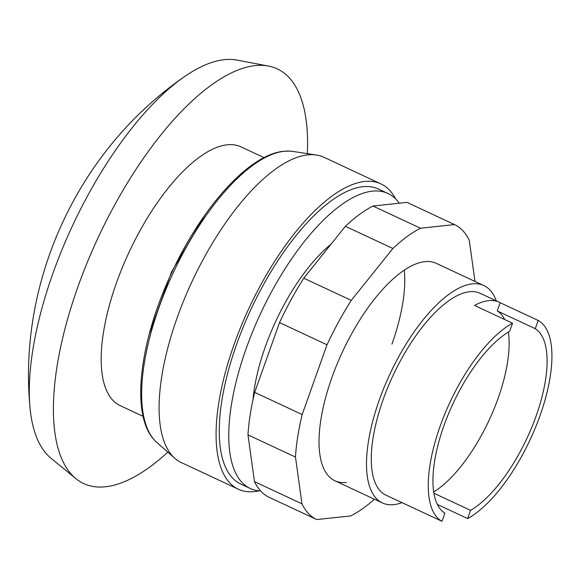 <?xml version="1.0" encoding="UTF-8"?>
<svg xmlns="http://www.w3.org/2000/svg" width="581" height="581" viewBox="0 0 581 581"><rect width="100%" height="100%" fill="white"/><g stroke="black" fill="none" stroke-linecap="round" stroke-linejoin="round"><path stroke-width="0.87" d="M167.844 452.149A228.82 90.876 -65 0 1 75.77 478.548L50.932 458.162A220.824 87.702 -65 0 1 29.849 405.937A220.824 87.702 -65 0 1 52.886 273.484A220.824 87.702 -65 0 1 183.364 77.433A220.824 87.702 -65 0 1 224.317 59.683A220.824 87.702 -65 0 1 236.946 60.097L268.516 66.067A228.82 90.876 -65 0 1 307.334 153.638M75.77 478.548A228.82 90.876 -65 0 1 77.789 287.181A228.82 90.876 -65 0 1 268.516 66.067M143.129 416.359L120.006 405.553A142.788 56.706 -65 0 1 122.33 267.558A142.788 56.706 -65 0 1 227.244 144.807A142.788 56.706 -65 0 1 240.904 146.833L264.028 157.64M401.972 502.645A119.94 47.635 -65 0 1 382.327 502.921A119.94 47.635 -65 0 1 379.291 400.018A119.94 47.635 -65 0 1 483.886 285.598L436.396 263.404A119.94 47.635 115 0 0 331.802 377.824A119.94 47.635 115 0 0 334.838 480.727A119.94 47.635 115 0 0 346.32 482.433M404.274 270.238A119.94 47.635 -65 0 1 391.943 344.119M374.433 499.232A162.774 64.644 -65 0 1 350.757 515.913L316.739 519.552A162.774 64.644 -65 0 1 316.703 519.537A162.774 64.644 -65 0 1 301.96 503.821L295.475 457.065A162.774 64.644 -65 0 1 302.171 414.551L327.009 344.78A162.774 64.644 -65 0 1 351.258 300.392L392.879 248.486A162.774 64.644 -65 0 1 420.477 228.217L454.495 224.578A162.774 64.644 -65 0 1 454.531 224.6A162.774 64.644 -65 0 1 469.274 240.316L474.982 281.436M407.078 202.42A162.774 64.644 115 0 0 407.041 202.406A162.774 64.644 115 0 0 407.005 202.391L372.987 206.03A162.774 64.644 115 0 0 345.39 226.292L303.769 278.197A162.774 64.644 115 0 0 279.519 322.593L254.681 392.357A162.774 64.644 115 0 0 247.985 434.871L254.471 481.627A162.774 64.644 115 0 0 269.214 497.343A162.774 64.644 115 0 0 269.25 497.358L316.674 519.523M454.495 224.578L407.005 202.391M420.477 228.217L372.987 206.03M392.879 248.486L345.39 226.292M351.258 300.392L303.769 278.197M327.009 344.78L279.519 322.593M302.171 414.551L254.681 392.357M295.475 457.065L247.985 434.871M301.96 503.821L254.471 481.627M259.039 490.843A168.49 66.917 -65 0 1 238.304 489.202L181.323 462.578A168.49 66.917 -65 0 1 174.772 458.264A168.49 66.917 -65 0 1 177.052 318.018A168.49 66.917 -65 0 1 316.471 155.033A168.49 66.917 -65 0 1 323.98 157.284L380.969 183.916A168.49 66.917 -65 0 1 395.523 198.767M238.304 489.202A168.49 66.917 -65 0 1 234.034 344.649A168.49 66.917 -65 0 1 380.969 183.916M260.629 490.952A162.774 64.644 -65 0 1 250.222 488.468L240.723 484.031A162.774 64.644 -65 0 1 236.598 344.373A162.774 64.644 -65 0 1 378.551 189.094L388.043 193.531A162.774 64.644 -65 0 1 399.278 203.219M250.222 488.468A162.774 64.644 -65 0 1 246.097 348.811A162.774 64.644 -65 0 1 388.043 193.531M174.772 458.264L156.696 442.308A161.641 64.193 -65 0 1 154.757 440.427A161.641 64.193 -65 0 1 158.882 307.763A161.641 64.193 -65 0 1 284.378 151.263A161.641 64.193 -65 0 1 289.948 151.118A161.641 64.193 -65 0 1 292.635 151.401L316.471 155.033M252.996 399.692A119.94 47.635 -65 0 1 265.321 346.755A119.94 47.635 -65 0 1 331.061 244.165M483.886 285.598A119.94 47.635 -65 0 1 496.276 300.842M405.916 504.446A111.37 44.229 -65 0 1 404.95 504.032L385.958 495.157A111.37 44.229 -65 0 1 383.133 399.605A111.37 44.229 -65 0 1 480.255 293.354L499.253 302.236A111.37 44.229 -65 0 1 500.19 302.708L538.18 320.458A111.37 44.229 -65 0 1 540.061 415.538A111.37 44.229 -65 0 1 467.632 518.572L437.333 504.417M404.95 504.032A111.37 44.229 -65 0 1 404.013 503.56L442.003 521.317A111.37 44.229 -65 0 1 440.122 426.236A111.37 44.229 -65 0 1 512.551 323.203L474.561 305.446A111.37 44.229 -65 0 1 499.253 302.236M500.19 302.708L497.256 310.929A102.808 40.83 -65 0 1 504.657 319.514M508.368 332.1A102.808 40.83 -65 0 1 433.673 491.94M497.256 310.929L535.246 328.679A102.808 40.83 -65 0 1 536.147 415.96A102.808 40.83 -65 0 1 470.559 510.35L433.884 493.211M442.003 521.317L444.901 513.176A102.808 40.83 -65 0 1 443.891 425.829A102.808 40.83 -65 0 1 509.653 331.337L512.551 323.203M538.18 320.458L535.246 328.679M470.559 510.35L467.632 518.572M29.849 405.937C18.425 279.258 78.842 149.963 183.364 77.433M454.531 224.6L407.041 202.406M316.703 519.537L269.214 497.343M204.948 214.963L171.497 272.01L149.201 334.264M289.948 151.118L283.768 151.278C249.561 154.219 202.675 206.32 172.361 271.334C139.375 340.851 129.999 415.422 154.757 440.427M382.327 502.921L334.838 480.727"/></g></svg>
